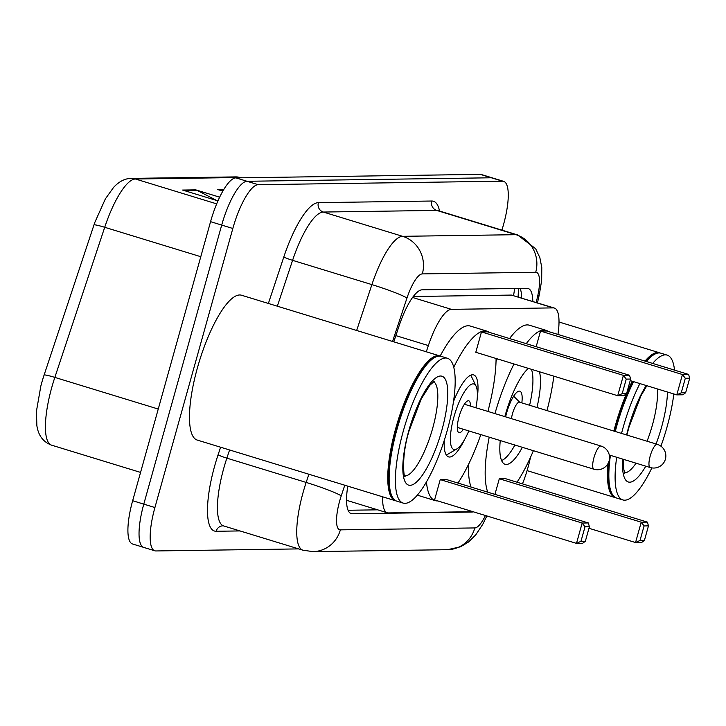 <?xml version="1.0" encoding="UTF-8"?>
<svg xmlns="http://www.w3.org/2000/svg" width="726" height="726" viewBox="0 0 726 726"><rect width="100%" height="100%" fill="white"/><g stroke="black" fill="none" stroke-linecap="round" stroke-linejoin="round"><path stroke-width="1.09" d="M557.94 334.441A45.439 12.596 107 0 0 554.374 308.051L511.413 295.083L413.294 296.498M382.675 496.829A45.439 12.596 107 0 0 387.276 512.765A45.439 12.596 107 0 0 388.401 512.919L472.98 511.703M554.374 308.051A45.439 12.596 107 0 0 553.248 307.888L451.409 309.349A45.439 12.596 107 0 0 428.367 345.567L426.298 351.792M522.457 483.87A45.439 12.596 107 0 0 529.907 459.921L530.479 457.38M347.781 486.148A45.439 12.596 107 0 0 351.184 513.609A45.439 12.596 107 0 0 352.31 513.763L471.827 512.048A45.439 12.596 107 0 0 473.261 511.794M298.695 548.901L155.927 550.952A45.439 12.596 -73 0 1 154.801 550.798A45.439 12.596 -73 0 1 154.919 507.538L232.828 228.481A45.439 12.596 -73 0 1 258.184 184.694L502.51 181.191A45.439 12.596 -73 0 1 503.635 181.346A45.439 12.596 -73 0 1 503.517 224.597L501.965 230.142M144.792 547.549A45.439 12.596 -73 0 1 143.675 547.386L132.54 543.983A45.439 12.596 -73 0 1 132.658 500.722L210.567 221.666L221.702 225.078A45.439 12.596 -73 0 1 247.058 181.282L491.375 177.779A45.439 12.596 -73 0 1 492.5 177.934A45.439 12.596 -73 0 0 491.375 177.779L247.058 181.282A45.439 12.596 -73 0 0 221.702 225.078L143.784 504.134L221.702 225.078L232.828 228.481M143.675 547.386A45.439 12.596 -73 0 1 143.784 504.134A45.439 12.596 -73 0 0 143.675 547.386L154.801 550.798M532.802 301.444A45.439 12.596 107 0 0 528.156 288.485A45.439 12.596 107 0 0 527.04 288.322L422.087 289.828A45.439 12.596 107 0 0 399.046 326.047L393.791 341.837M377.692 509.833L348.072 510.26M520.134 288.422A45.439 12.596 -73 0 1 521.667 298.041M216.675 203.87L135.435 179.004A60.585 16.798 107 0 0 104.716 227.292L54.84 377.402A60.585 16.798 107 0 0 51.755 387.502A60.585 16.798 107 0 0 51.6 445.174C43.224 442.043 38.315 435.509 36.863 425.581L36.454 411.134L40.847 386.005A49.677 13.776 -73 0 1 41.563 383.364A49.677 13.776 -73 0 1 44.086 375.088L93.963 224.978A49.677 13.776 -73 0 1 94.906 222.229L105.37 198.879L113.664 187.299C119.182 181.418 125.017 178.451 131.161 178.396L235.75 176.899A15.146 14.493 89.2 0 1 240.025 177.507L135.435 179.004A15.146 14.493 -90.8 0 0 131.161 178.396M210.567 221.666A45.439 12.596 -73 0 1 235.923 177.879L480.249 174.376A45.439 12.596 -73 0 1 481.365 174.53L503.635 181.346M216.775 200.521L197.644 190.639A12.115 11.598 -90.8 0 0 195.766 189.867L219.669 197.182M217.954 200.884L182.58 190.058L195.766 189.867M222.846 191.119L217.736 189.55L223.817 189.468M396.187 500.913A75.731 21 -73 0 1 395.479 500.74A75.731 21 -73 0 1 395.67 428.649A75.731 21 -73 0 1 439.802 355.921A75.731 21 -73 0 1 440.482 356.176M395.479 500.74L197.2 440.056A75.731 21 -73 0 1 197.39 367.964A75.731 21 -73 0 1 241.522 295.237L439.802 355.921M403.13 503.082L396.868 501.167A75.731 21 -73 0 1 392.013 496.312L391.586 495.422A74.969 20.791 -73 0 1 396.587 428.857A74.969 20.791 -73 0 1 433.603 358.154L434.457 357.655A75.731 21 -73 0 1 441.19 356.348L447.452 358.263A75.731 21 -73 0 1 447.261 430.364A75.731 21 -73 0 1 403.13 503.082A75.731 21 -73 0 1 403.32 430.99A75.731 21 -73 0 1 447.452 358.263M392.013 496.312A75.731 21 -73 0 1 397.058 429.075A75.731 21 -73 0 1 434.457 357.655M453.514 401.542A42.861 11.888 -73 0 1 473.633 374.906A42.861 11.888 -73 0 1 477.245 398.129M480.821 434.602A88.599 24.566 -73 0 1 457.961 483.053M437.696 500.904A88.599 24.566 -73 0 1 435.164 500.613A88.599 24.566 -73 0 1 426.443 481.91M435.164 500.613L418.466 495.504A88.599 24.566 -73 0 1 417.377 495.068M440.246 479.596L434.565 499.942L576.489 543.384L582.17 523.038L440.246 479.596L446.39 479.514L588.323 522.947L582.17 523.038L585.02 526.786L580.963 541.315L585.356 541.251L589.412 526.722L585.02 526.786M453.759 367.22A88.599 24.566 -73 0 1 487.019 331.174A88.599 24.566 -73 0 1 489.288 332.354M496.085 358.49A88.599 24.566 -73 0 1 487.908 411.433M464.54 439.657A42.861 11.888 -73 0 1 448.55 456.881A42.861 11.888 -73 0 1 444.276 440.319M481.474 331.927L475.793 352.282L617.717 395.715L623.398 375.369L481.474 331.927L487.627 331.846L629.551 375.278L623.398 375.369L626.248 379.117L622.191 393.646L626.583 393.592L630.64 379.054L626.248 379.117M440.156 356.049A88.599 24.566 -73 0 1 470.33 326.065L487.019 331.174M585.356 541.251L582.642 543.293L576.489 543.384L580.963 541.315M626.583 393.592L623.87 395.634L617.717 395.715L622.191 393.646M630.64 379.054L629.551 375.278M589.412 526.722L588.323 522.947M468.815 430.926A34.231 9.492 -73 0 1 456.908 448.886A34.231 9.492 -73 0 1 453.941 416.887A34.231 9.492 -73 0 1 476.084 386.214A34.231 9.492 -73 0 1 475.911 407.758M463.36 429.257A16.662 4.619 -73 0 1 458.995 432.678A16.662 4.619 -73 0 1 459.041 416.815A16.662 4.619 -73 0 1 468.751 400.816A16.662 4.619 -73 0 1 470.457 406.088M615.893 497.764A75.731 21 -73 0 1 615.185 497.591A75.731 21 -73 0 1 607.998 463.596M613.887 431.062A75.731 21 -73 0 1 615.376 425.5A75.731 21 -73 0 1 626.474 393.673M651.866 467.907A75.731 21 -73 0 1 622.844 499.933L616.583 498.018A75.731 21 -73 0 1 611.728 493.163L611.301 492.273A74.969 20.791 -73 0 1 609.368 459.848M609.55 458.324A74.969 20.791 -73 0 1 609.967 455.211M614.786 431.344A74.969 20.791 -73 0 1 616.292 425.708A74.969 20.791 -73 0 1 633.181 381.531M611.728 493.163A75.731 21 -73 0 1 610.43 455.347M615.276 431.489A75.731 21 -73 0 1 616.773 425.926A75.731 21 -73 0 1 633.635 381.667M673.828 393.973A75.731 21 -73 0 1 666.976 427.206A75.731 21 -73 0 1 660.923 446.181M622.844 499.933A75.731 21 -73 0 1 616.692 457.271M621.538 433.413A75.731 21 -73 0 1 623.035 427.841A75.731 21 -73 0 1 639.896 383.582M652.665 363.436A75.731 21 -73 0 1 667.167 355.114A75.731 21 -73 0 1 674.527 370.124M646.403 361.521A75.731 21 -73 0 1 654.162 354.506A75.731 21 -73 0 1 660.905 353.199L667.167 355.114M646.086 361.421A74.969 20.791 -73 0 1 653.318 355.005L654.162 354.506M626.729 393.075A75.731 21 -73 0 1 632.246 381.241M645.015 361.094A75.731 21 -73 0 1 659.517 352.772A75.731 21 -73 0 1 660.197 353.027M533.392 450.692A88.599 24.566 -73 0 1 517.021 482.2M487.736 492.164A88.599 24.566 -73 0 1 489.224 437.179M471.038 487.055A88.599 24.566 -73 0 1 468.515 464.395M504.842 416.615A51.492 14.284 -73 0 1 505.214 415.263A51.492 14.284 -73 0 1 528.365 368.372M539.472 371.776A51.492 14.284 -73 0 1 536.968 407.522M644.416 540.407L648.472 525.869L644.08 525.933L640.014 540.471L644.416 540.407L641.693 542.449L635.549 542.54L641.23 522.194L647.374 522.103L505.45 478.661L499.297 478.752L494.941 494.37M494.96 413.593A88.599 24.566 -73 0 1 514.008 363.98M526.259 343.67A88.599 24.566 -73 0 1 546.079 330.33A88.599 24.566 -73 0 1 548.348 331.51M553.829 376.168A88.599 24.566 -73 0 1 546.968 410.589M522.366 447.316A51.492 14.284 -73 0 1 505.078 464.286A51.492 14.284 -73 0 1 500.25 440.555M685.643 392.739L689.7 378.21L685.308 378.273L681.251 392.802L685.643 392.739L682.93 394.781L676.777 394.871L682.458 374.525L688.611 374.435L546.687 330.992L540.534 331.083L536.169 346.701M496.03 361.43A88.599 24.566 -73 0 1 497.31 358.862M509.561 338.561A88.599 24.566 -73 0 1 529.381 325.212L546.079 330.33M640.014 540.471L635.549 542.54L588.977 528.283M644.08 525.933L641.23 522.194L499.297 478.752M681.251 392.802L676.777 394.871L630.204 380.615M685.308 378.273L682.458 374.525L540.534 331.083M689.7 378.21L688.611 374.435M648.472 525.869L647.374 522.103M514.906 445.038A49.976 13.858 -73 0 1 501.575 460.529M521.84 402.894A22.715 6.298 107 0 0 519.843 391.196A22.715 6.298 107 0 0 506.603 413.012A22.715 6.298 107 0 0 505.632 416.86M531.441 369.316A49.976 13.858 -73 0 1 529.599 405.271M657.275 444.348A12.115 3.358 107 0 0 656.976 444.303A12.115 3.358 107 0 0 650.215 455.982A12.115 3.358 107 0 0 650.178 467.517A12.115 12.115 0 0 0 665.724 457.634A12.115 12.115 0 0 0 657.275 444.348L519.526 402.186A12.115 3.358 107 0 0 512.465 413.82A12.115 3.358 107 0 0 511.431 418.63M514.498 288.503A45.439 43.478 89.2 0 1 513.491 295.536M395.861 335.621L428.367 345.567M412.577 297.469L451.409 309.349M511.413 295.083L553.248 307.888M350.168 513.11L352.31 513.763M344.777 485.222L341.238 495.867A30.292 8.403 107 0 0 339.695 500.913A30.292 8.403 107 0 0 340.367 529.853L474.831 527.929A30.292 8.403 107 0 0 485.449 515.524M340.367 529.853A30.292 28.986 -90.8 0 1 312.979 551.624L302.933 550.199A60.585 16.798 -73 0 1 303.078 492.518A60.585 16.798 -73 0 1 306.163 482.427L226.857 458.151A60.585 16.798 107 0 0 223.771 468.252A60.585 16.798 107 0 0 223.617 525.923L222.982 525.824A7.569 7.251 89.2 0 0 216.13 531.269A68.153 18.903 -73 0 1 214.615 466.146A68.153 18.903 -73 0 1 218.09 454.785L220.604 447.216M239.961 530.933L216.13 531.269M268.375 303.45L283.812 256.977A68.153 18.903 -73 0 1 318.378 202.645L431.77 201.02A68.153 18.903 -73 0 1 439.52 211.03M258.184 184.694L235.923 177.879M154.919 507.538L132.658 500.722M502.51 181.191L480.249 174.376M356.657 330.475L371.894 284.61L292.587 260.335L277.341 306.2M536.242 302.497L537.667 296.172A30.292 8.403 107 0 0 535.715 272.277L422.332 273.902A30.292 8.403 107 0 0 406.968 298.05A30.292 2.487 -161.6 0 0 371.894 284.61A60.585 16.798 -73 0 1 402.621 236.322L323.306 212.046A60.585 16.798 107 0 0 292.587 260.335A7.569 0.617 18.4 0 1 283.812 256.977M341.238 495.867A30.292 2.487 -161.6 0 0 306.163 482.427L308.886 474.241M229.579 449.966L226.857 458.151A7.569 0.617 18.4 0 1 218.09 454.785M422.332 273.902A30.292 28.986 -90.8 0 0 402.621 236.322L516.005 234.689L436.698 210.413L323.306 212.046A7.569 7.251 89.2 0 1 318.378 202.645M535.715 272.277A30.292 28.986 -90.8 0 0 516.005 234.689A60.585 16.798 -73 0 1 517.502 234.897L438.195 210.622A60.585 16.798 107 0 0 436.698 210.413A7.569 7.251 89.2 0 1 431.77 201.02M406.968 298.05L392.548 341.456M537.458 302.869L539.382 294.339A30.292 7.578 -167.3 0 1 537.667 296.172M486.856 515.95L482.799 524.236L475.82 534.772L468.506 542.032L460.574 546.805L447.443 549.7A30.292 28.986 -90.8 0 0 474.831 527.929M470.811 511.739L471.827 512.048M44.086 375.088A15.146 1.243 -161.6 0 1 54.84 377.402L158.25 409.056M235.75 176.899L241.522 177.716A60.585 16.798 107 0 0 240.025 177.507L241.005 177.806M200.784 256.705L104.716 227.292A15.146 1.243 -161.6 0 0 93.963 224.978M223.336 190.266L220.214 190.312M197.644 190.639L185.066 190.811M433.613 381.695A49.386 13.694 -73 0 1 432.66 428.34A49.386 13.694 -73 0 1 404.772 475.929M441.816 430.436A56.955 15.79 -73 0 1 410.027 485.331A56.955 15.79 -73 0 1 408.765 430.908A56.955 15.79 -73 0 1 440.555 376.014A56.955 15.79 -73 0 1 441.816 430.436M601.001 446.045A12.115 3.358 107 0 0 600.701 446A12.115 3.358 107 0 0 593.941 457.679A12.115 3.358 107 0 0 593.904 469.214A12.115 12.115 0 0 0 609.45 459.34A12.115 12.115 0 0 0 601.001 446.045L464.386 404.237M657.393 388.936A49.386 13.694 -73 0 1 652.375 425.191A49.386 13.694 -73 0 1 647.057 441.217M636.049 463.188A49.386 13.694 -73 0 1 624.487 472.78M667.475 392.022A56.955 15.79 -73 0 1 661.531 427.287A56.955 15.79 -73 0 1 656.086 443.976M645.795 466.174A56.955 15.79 -73 0 1 622.708 459.113M626.611 434.965A56.955 15.79 -73 0 1 628.48 427.759A56.955 15.79 -73 0 1 646.249 385.524M518.119 296.952L518.473 288.449M346.538 500.296L387.276 512.765M302.933 550.199L223.617 525.923M438.195 210.622L437.66 210.495M539.382 294.339L541.669 280.309L541.787 267.467L539.845 257.648L535.652 248.709L517.502 234.897M312.979 551.624L447.443 549.7M51.6 445.174L140.563 472.408M405.063 476.465C404.355 480.276 400.552 458.179 409.101 430.817L421.162 399.1L429.81 385.306L434.157 381.404M476.084 386.214L470.983 375.551M456.908 448.886L446.708 454.866M457.298 427.405L593.904 469.214M615.185 497.591L527.085 470.63M624.777 473.316L623.344 467.49L623.207 459.259M626.91 435.055L628.816 427.668L640.867 395.951L646.848 385.715M659.517 352.772L559.02 322.008M609.277 454.993L650.178 467.517M519.752 402.258L513.663 396.214"/></g></svg>

